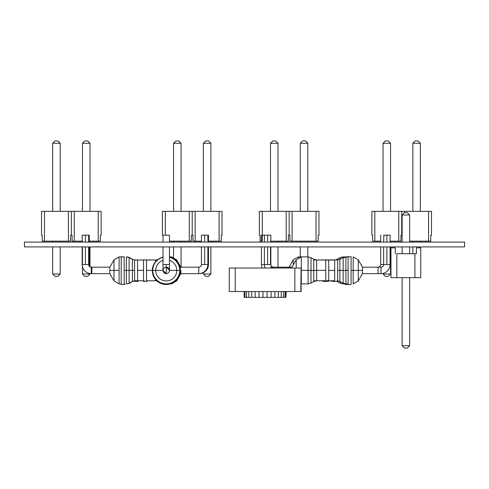<?xml version="1.0" encoding="UTF-8"?>
<svg xmlns="http://www.w3.org/2000/svg" width="489" height="489" viewBox="0 0 489 489"><rect width="100%" height="100%" fill="white"/><g stroke="black" fill="none" stroke-linecap="round" stroke-linejoin="round"><path stroke-width="0.73" d="M235.227 291.511L235.227 268.039L229.268 268.039L229.268 291.511L301.102 291.511L301.102 268.039L300.808 291.511M235.227 268.039L294.849 268.039L294.849 291.511M294.849 268.039L300.808 268.039M351.084 283.883L351.084 256.89M351.084 256.749L348.107 256.749L348.107 284.476L351.084 284.476M124.169 256.89L121.193 256.749L121.193 284.476L124.169 284.476L124.169 283.883M124.169 256.749L124.169 284.476M169.469 257.153L169.469 246.914L169.469 257.153A13.863 13.863 15.3 0 1 177.544 278.528A13.863 13.863 15.3 0 1 154.689 278.394A13.863 13.863 15.3 0 1 163.014 257.116M348.15 256.749L345.173 256.939M348.15 284.476L345.173 284.476L345.173 283.834M124.756 283.883L124.756 284.476L124.756 283.883M328.73 280.759L328.73 260.014M328.73 259.879L325.747 259.879L325.747 281.346L328.73 281.346M157.709 259.628L155.612 260.014L155.612 261.627L155.612 260.014L143.546 259.879L143.546 281.346L146.529 281.346L146.529 280.759L155.612 280.759L155.612 279.604L155.612 280.759L156.865 280.894M146.529 259.879L146.529 281.346M325.796 259.879L322.813 260.014M325.796 281.346L322.813 281.346L322.813 280.759M147.116 280.759L147.116 281.346L147.116 280.759L156.199 280.759M337.673 280.784L337.673 259.989M337.673 259.879L334.69 259.879L334.69 281.346L337.673 281.346M285.9 291.511L285.9 297.379L244.176 297.379L244.176 291.511M285.099 291.511L285.099 297.379M283.522 291.511L283.522 297.379M281.242 291.511L281.242 297.379M278.339 291.511L278.339 297.379M274.922 291.511L274.922 297.379M271.12 291.511L271.12 297.379M267.092 291.511L267.092 297.379M262.984 291.511L262.984 297.379M258.956 291.511L258.956 297.379M255.154 291.511L255.154 297.379M251.737 291.511L251.737 297.379M248.834 291.511L248.834 297.379M246.554 291.511L246.554 297.379M244.977 291.511L244.977 297.379M286.193 291.511L285.9 297.379M137.586 260.014L134.603 259.879L134.603 281.346L137.586 281.346L137.586 280.759M137.586 259.879L137.586 281.346M334.739 259.879L313.755 260.014M334.739 281.346L331.756 281.346L331.756 280.759L313.73 280.759M138.173 280.759L138.173 281.346L138.173 280.759M24.45 242.086L24.45 246.914L464.55 246.914L464.55 242.086L24.45 242.086M420.363 247.856L420.363 246.914M420.363 242.086L420.363 241.144M420.363 211.34L420.363 143.271L412.85 143.271L412.85 211.34M412.85 143.271L415.198 140.924L418.016 140.924L420.363 143.271M412.85 241.144L412.85 242.086M412.85 246.914L412.85 253.724M390.552 274.005L388.205 276.352L385.393 276.352L383.046 274.005L390.552 274.005L390.552 246.914M390.552 242.086L390.552 241.144M390.552 211.34L390.552 143.271L383.046 143.271L383.046 211.34M383.046 143.271L385.393 140.924L388.205 140.924L390.552 143.271M383.046 273.382L383.046 274.005M404.464 212.648L407.276 212.648L409.623 214.995L402.117 214.995L404.464 212.648L402.117 214.995L402.117 242.086L402.117 214.995M404.464 348.076L402.117 345.729L402.117 277.66L402.117 345.729L409.623 345.729L409.623 277.66L409.623 345.729L407.276 348.076L404.464 348.076L402.117 345.729M402.117 253.724L402.117 246.914L402.117 253.724M409.623 253.724L409.623 246.914L409.623 253.724M409.623 214.995L409.623 242.086L409.623 214.995L407.276 212.648M407.276 348.076L409.623 345.729M60.184 246.914L60.184 274.005L57.836 276.352L55.025 276.352L52.678 274.005L52.678 246.914M52.678 242.086L52.678 241.144M52.678 211.34L52.678 143.271L60.184 143.271L60.184 211.34M52.678 143.271L55.025 140.924L57.836 140.924L60.184 143.271M60.184 241.144L60.184 242.086M52.678 274.005L60.184 274.005M89.994 273.522L89.994 274.005L87.647 276.352L84.829 276.352L82.482 274.005L82.482 266.811M82.482 264.518L82.482 246.914M82.482 242.086L82.482 241.144M82.482 211.34L82.482 143.271L89.994 143.271L89.994 211.34M82.482 143.271L84.829 140.924L87.647 140.924L89.994 143.271M89.994 241.144L89.994 242.086M89.994 246.914L89.994 266.377M82.482 274.005L89.994 274.005M173.558 257.238L173.558 246.914M173.558 242.086L173.558 241.144M173.558 211.34L173.558 143.271L181.064 143.271L181.064 211.34M173.558 143.271L175.906 140.924L178.717 140.924L181.064 143.271M181.064 241.144L181.064 242.086M181.064 246.914L181.064 267.159M181.064 273.614L179.995 275.081M180.606 274.005L181.064 274.005M210.875 246.914L210.875 274.005L208.528 276.352L205.71 276.352L203.363 274.005L203.363 272.691M203.363 211.34L203.363 143.271L210.875 143.271L210.875 211.34M203.363 143.271L205.71 140.924L208.528 140.924L210.875 143.271M210.875 241.144L210.875 242.086M203.363 274.005L210.875 274.005M307.813 256.89L307.813 246.914M307.813 242.086L307.813 241.144M307.813 211.34L307.813 143.271L300.307 143.271L300.307 211.34M300.307 143.271L302.654 140.924L305.466 140.924L307.813 143.271M300.307 241.144L300.307 242.086M300.307 246.914L300.307 256.89M278.009 267.159L278.009 246.914M278.009 242.086L278.009 241.144M278.009 211.34L278.009 143.271L270.496 143.271L270.496 211.34M270.496 143.271L272.844 140.924L275.662 140.924L278.009 143.271M270.496 241.144L270.496 242.086M270.496 246.914L270.496 264.518M380.699 241.144L372.655 241.144L372.655 235.276L371.897 235.276L371.897 211.34L431.512 211.34L431.512 235.276L430.748 235.276L430.748 241.144L428.578 241.144L428.578 211.34M390.088 241.144L400.943 241.144L400.943 235.276L402.117 235.276M409.623 241.144L428.578 241.144M401.701 235.276L401.701 211.34M398.767 241.144L398.767 211.34M404.635 211.34L404.635 212.648M372.655 235.276L372.655 241.144M374.831 241.144L374.831 211.34M416.432 247.856L416.432 253.724L416.432 247.856L420.772 247.856L420.772 277.66L390.968 277.66L390.968 247.856L395.308 247.856L395.308 253.724L395.308 247.856M396.836 277.66L396.836 253.724L414.904 253.724L414.904 277.66M416.432 253.724L414.904 253.724L416.432 253.724M420.772 247.856L420.772 277.66M390.968 247.856L390.968 277.66M70.575 241.144L70.575 235.276L70.575 241.144L42.286 241.144L42.286 235.276L41.528 235.276L41.528 211.34L74.267 211.34L74.267 241.144L72.097 241.144L72.097 235.276L72.097 241.144M100.379 241.144L100.379 235.276L100.379 241.144L98.21 241.144L98.21 211.34L74.267 211.34M98.21 211.34L101.144 211.34L101.144 235.276L100.379 235.276M70.575 235.276L72.097 235.276M98.21 241.144L89.23 241.144M82.189 241.144L74.267 241.144M42.286 235.276L42.286 241.144M44.462 241.144L44.462 211.34M71.333 235.276L71.333 211.34M68.399 241.144L68.399 211.34M163.014 235.276L162.409 235.276L162.409 211.34L195.148 211.34L195.148 241.144L192.978 241.144L192.978 235.276L192.978 241.144M221.26 241.144L221.26 235.276L221.26 241.144L219.09 241.144L219.09 211.34L195.148 211.34M219.09 211.34L222.024 211.34L222.024 235.276L221.26 235.276M191.456 235.276L191.456 241.144L191.456 235.276L192.978 235.276M191.456 241.144L169.469 241.144M219.09 241.144L208.467 241.144M201.425 241.144L195.148 241.144M165.343 235.178L165.343 211.34M192.214 235.276L192.214 211.34M189.28 241.144L189.28 211.34M261.462 241.144L260.111 241.144L260.111 235.276L259.347 235.276L259.347 211.34L318.962 211.34L318.962 235.276L318.205 235.276L318.205 241.144L316.028 241.144L316.028 211.34M270.851 241.144L288.394 241.144L288.394 235.276L289.916 235.276L289.916 241.144L289.916 235.276M292.092 211.34L292.092 241.144L289.916 241.144M292.092 241.144L316.028 241.144M289.158 235.276L289.158 211.34M286.224 241.144L286.224 211.34M260.111 235.276L260.111 241.144M262.281 241.144L262.281 211.34M334.69 260.014L316.664 260.014L316.664 270.386L313.755 270.386L313.755 281.53L313.755 259.243L316.664 260.014L316.664 270.386L313.755 270.386L313.755 259.243L310.992 257.666L310.992 270.386L301.303 270.386L301.303 256.89L301.303 270.386L308.076 270.386L308.076 256.89L308.076 270.386L305.142 270.386M296.212 268.039L296.212 259.848L296.212 268.039L296.212 259.848L301.303 256.89L308.076 256.89L310.992 257.666L310.992 283.113L308.076 283.883L308.076 270.386L310.992 270.386L310.992 283.113L313.755 281.53L313.755 270.386L308.076 270.386L308.076 283.883L301.102 283.877M313.755 281.53L316.664 280.759L316.664 270.386L325.747 270.386L316.664 270.386L316.664 280.759L334.69 280.759M337.11 260.014L339.873 259.329L339.873 270.386L337.673 270.386L339.873 270.386L339.873 281.444L343.156 283.192L343.156 257.581L343.156 270.386L348.107 270.386L345.912 270.386L345.912 283.883L348.107 283.883M345.912 270.386L345.912 256.89L345.912 270.386L339.873 270.386L345.912 270.386L345.912 283.883L343.156 283.192L343.156 270.386M390.088 246.914L390.088 264.518L386.86 264.518L386.86 246.914L386.86 264.518L383.633 264.518A2.641 2.641 63.4 0 1 380.992 267.159L362.447 267.159L362.447 270.386L362.447 267.159L358.272 259.848L358.272 270.386L353.174 270.386L353.174 256.89L353.174 270.386L351.084 270.386L353.174 270.386L353.174 283.883L353.174 270.386L358.272 270.386L358.272 280.924L353.174 283.883M353.174 256.89L358.272 259.848L358.272 280.924L362.447 273.614L362.447 270.386L353.174 270.386M328.73 270.386L334.69 270.386L328.73 270.386M313.755 259.243L313.755 270.386L310.992 270.386M292.031 268.039L292.031 267.159L292.031 268.039L292.031 267.159L273.492 267.159L273.492 268.039L273.492 267.159A2.641 2.641 63.4 0 1 270.851 264.518L270.851 246.914M301.303 270.386L301.303 283.883L301.102 270.386M348.107 256.89L343.156 257.581L339.873 259.329L339.873 281.444L337.11 280.759M390.088 264.518A9.095 9.095 63.4 0 1 380.992 273.614A9.095 9.095 63.4 0 0 390.088 264.518L383.633 264.518A2.641 2.641 63.4 0 1 380.992 267.159L362.447 267.159L362.447 270.386L358.272 270.386M339.873 270.386L337.673 270.386M316.664 270.386L313.755 270.386M180.832 267.159L199.371 267.159L180.832 267.159L176.651 259.848L171.56 256.89L169.469 256.89L170.973 256.89L170.973 257.611L170.973 256.89L176.064 259.848L176.064 260.912L176.064 259.848L180.245 267.159L198.785 267.159L198.785 273.614A9.095 9.095 -76 0 0 207.88 264.518L207.88 246.914M144.133 280.759L135.166 280.759L132.403 281.444L132.403 270.386L134.603 270.386L132.403 270.386L132.403 259.329L129.12 257.581L129.12 283.192L129.12 270.386L126.364 270.386L126.364 256.89L129.12 257.581L129.12 270.386L126.364 270.386L126.364 256.89M88.643 246.914L88.643 264.518L82.189 264.518A9.095 9.095 -76 0 0 91.284 273.614L109.829 273.614L109.829 270.386L114.004 270.386L114.004 259.848L119.102 256.89L119.102 283.883L119.102 270.386L119.102 283.883L119.102 270.386L114.004 270.386L119.102 270.386L119.102 256.89L121.193 256.89M82.189 246.914L82.189 264.518L85.416 264.518L85.416 246.914L85.416 264.518L88.643 264.518A2.641 2.641 -76 0 0 91.284 267.159L91.284 273.614L109.829 273.614L109.829 267.159L114.004 259.848L114.004 270.386L119.102 270.386M143.546 260.014L135.166 260.014L132.403 259.329L132.403 281.444L129.12 283.192L126.364 283.883L126.364 270.386L124.169 270.386L126.364 270.386L126.364 283.883L126.364 270.386L132.403 270.386L129.12 270.386M152.305 270.386L146.529 270.386L152.305 270.386M143.546 270.386L137.586 270.386L143.546 270.386M201.425 264.518A2.641 2.641 -76 0 1 198.785 267.159L198.785 273.614L180.245 273.614L180.245 267.159L198.785 267.159A2.641 2.641 -76 0 0 201.425 264.518L207.88 264.518L204.653 264.518L204.653 246.914L204.653 264.518L201.425 264.518L201.425 246.914M180.245 270.386L180.245 267.159M176.064 280.313L176.064 280.924L176.064 280.313M170.973 283.614L170.172 283.883L171.56 283.852M88.643 264.518A2.641 2.641 -76 0 0 91.284 267.159L109.829 267.159L109.829 270.386L114.004 270.386L114.004 280.924L114.004 270.386M176.786 270.386A10.538 10.538 -90 0 0 169.469 260.356A10.538 10.538 -90 0 1 176.786 270.386L179.738 270.386A13.496 13.496 90 0 1 166.242 283.883A13.496 13.496 90 0 1 163.014 257.281A13.496 13.496 90 0 0 152.745 270.386L155.704 270.386A10.538 10.538 -90 0 0 166.242 280.924A10.538 10.538 -90 0 0 176.786 270.386L179.738 270.386A13.496 13.496 90 0 1 166.242 283.883A13.496 13.496 90 0 1 152.745 270.386L155.704 270.386A10.538 10.538 -90 0 0 166.242 280.924A10.538 10.538 -90 0 0 176.786 270.386L169.469 270.386A3.227 3.227 -90 0 0 169.469 270.374L176.786 270.386M163.014 260.356A10.538 10.538 -90 0 0 155.704 270.386A10.538 10.538 -90 0 1 163.014 260.356M169.469 257.281A13.496 13.496 90 0 1 179.738 270.386A13.496 13.496 90 0 0 169.469 257.281M163.014 270.386L155.704 270.386L163.014 270.386A3.227 3.227 90 0 0 166.242 273.614A3.227 3.227 -90 0 0 169.469 270.386A3.227 3.227 90 0 1 166.242 273.614A3.227 3.227 -90 0 0 169.469 270.374L166.242 267.159A3.227 3.227 90 0 1 169.469 270.386A3.227 3.227 90 0 1 166.242 273.614A3.227 3.227 90 0 1 163.014 270.386A3.227 3.227 90 0 1 166.242 267.159M163.014 270.405A3.227 3.227 -90 0 0 163.112 271.157A3.227 3.227 -90 0 1 163.014 270.405M163.558 272.177A3.227 3.227 -90 0 0 164.426 273.058A3.227 3.227 -90 0 1 163.558 272.177M166.242 273.614A3.227 3.227 -90 0 1 165.435 273.51A3.227 3.227 -90 0 0 166.242 273.614L166.242 264.518L163.014 264.518L163.014 270.405L166.242 273.614L166.242 264.518L163.014 264.518L163.014 246.914L163.014 264.518M305.142 256.89L298.369 256.89L298.369 257.679L298.369 256.89L293.278 259.848L293.278 264.983L293.278 259.848L289.097 267.159L270.558 267.159L289.097 267.159M336.738 281.346L340.222 283.192L340.222 281.633M345.173 256.89L342.978 256.89L342.978 257.672L342.978 256.89L340.222 257.581L340.222 259.146L340.222 257.581L336.939 259.329L336.939 259.879L336.939 259.329L335.43 259.879M355.338 270.386L351.084 270.386M340.222 283.192L342.978 283.883L342.978 283.1L342.978 283.883L345.173 283.883M176.651 259.848L176.651 260.875L176.651 259.848M132.99 270.386L134.603 270.386L132.99 270.386M134.603 280.869L132.99 281.175L129.707 283.192L126.951 283.852M126.951 256.89L129.707 257.581L132.99 259.598L134.603 259.903M126.951 270.386L126.364 270.386L126.951 270.386M180.832 270.386L180.832 273.614L199.371 273.614A9.095 9.095 -76 0 0 208.467 264.518L208.467 246.914M176.651 279.897L176.651 280.924L176.651 279.897M270.851 264.518L261.462 264.518A9.095 9.095 63.4 0 0 262.171 268.039A9.095 9.095 63.4 0 1 261.462 264.518L264.396 264.518A9.095 9.095 63.4 0 0 265.105 268.039A9.095 9.095 63.4 0 1 264.396 264.518L267.624 264.518L267.624 246.914L267.624 264.518L270.851 264.518A2.641 2.641 63.4 0 0 273.492 267.159L273.492 268.039L273.492 267.159L292.031 267.159L296.212 259.848M267.624 242.086L267.624 235.178L264.396 235.178L270.851 235.178L264.396 235.178L270.851 235.178L267.624 235.178L267.624 242.086M380.992 273.614L362.447 273.614L380.992 273.614L380.992 267.159L380.992 273.614M386.86 235.178L383.633 235.178L386.86 235.178L386.86 242.086L386.86 235.178L383.633 235.178L390.088 235.178L385.393 235.178M362.447 270.386L362.447 273.614M201.425 242.086L201.425 235.178L204.653 235.178L204.653 242.086L204.653 235.178L207.88 235.178L207.88 242.086M82.189 264.518A9.095 9.095 -76 0 0 91.284 273.614L91.284 267.159L91.284 273.614L91.284 267.159L109.829 267.159M89.23 242.086L89.23 235.178L85.416 235.178L85.416 242.086L85.416 235.178L88.643 235.178L82.189 235.178L85.416 235.178L82.189 235.178L82.189 242.086M109.829 270.386L109.829 273.614L114.004 280.924L119.102 283.883L121.193 283.883M179.066 275.674L180.245 273.614L198.785 273.614A9.095 9.095 -76 0 0 207.88 264.518M204.653 235.178L201.425 235.178L204.653 235.178M169.469 264.518L169.469 246.914L169.469 264.518L166.242 264.518L169.469 264.518L169.469 270.386M169.469 242.086L169.469 235.178L169.469 242.086L169.469 235.178L163.014 235.178L163.014 242.086L163.014 235.178L169.469 235.178L169.469 242.086M380.699 264.518A2.641 2.641 63.4 0 1 378.058 267.159A2.641 2.641 63.4 0 0 380.699 264.518L383.633 264.518L380.699 264.518L380.699 246.914M264.69 235.178L261.462 235.178L264.69 235.178M383.633 242.086L383.926 235.178M378.058 273.614L378.058 267.159L378.058 273.614M91.871 267.159L91.871 273.614L91.871 267.159A2.641 2.641 -76 0 1 89.23 264.518L86.003 264.518L89.23 264.518A2.641 2.641 -76 0 0 91.871 267.159M205.239 235.178L208.467 235.178L205.239 235.178L208.467 235.178L208.467 242.086M171.56 283.883L176.651 280.924L180.832 273.614L199.371 273.614A9.095 9.095 -76 0 0 208.467 264.518M124.756 284.476L121.779 284.476M147.116 281.346L144.133 281.346M138.173 281.346L135.19 281.346M161.425 257.587L163.014 257.012M177.073 279.164L176.064 280.924L170.973 283.883M301.102 283.883L305.142 283.883M156.199 260.014L147.116 260.014M144.133 260.014L135.753 260.014M143.546 280.759L135.753 280.759M264.396 264.518L264.396 246.914M264.396 242.086L264.396 235.178M383.633 246.914L383.633 264.518M390.088 235.178L390.088 242.086M270.851 242.086L270.851 235.178M88.643 235.178L88.643 242.086M261.462 264.518L261.462 246.914M261.462 242.086L261.462 235.178M380.699 235.178L380.699 242.086M89.23 246.914L89.23 264.518"/></g></svg>
